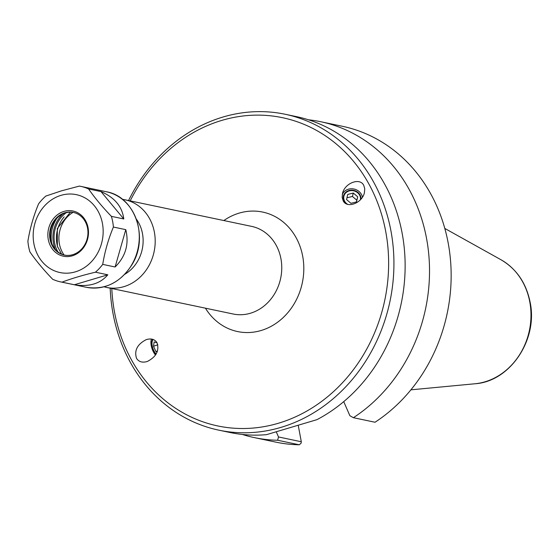 <?xml version="1.0" encoding="UTF-8"?>
<svg xmlns="http://www.w3.org/2000/svg" width="558" height="558" viewBox="0 0 558 558"><rect width="100%" height="100%" fill="white"/><g stroke="black" fill="none" stroke-linecap="round" stroke-linejoin="round"><path stroke-width="0.84" d="M153.248 339.515A8.454 3.801 -108.9 0 0 154.266 351.449A8.454 3.801 -108.9 0 0 156.17 354.002M151.462 339.055A10.504 4.722 -108.9 0 0 153.722 352.475A10.504 4.722 -108.9 0 0 155.515 355.041M157.035 342.745C159.49 350.633 156.247 356.883 147.312 361.479C142.429 362.93 138.837 361.891 136.536 358.362C134.08 350.473 137.324 344.23 146.266 339.627C151.148 338.183 154.733 339.222 157.035 342.745M347.606 204.319A8.454 7.519 -165.3 0 1 343.944 196.032A8.454 7.519 -165.3 0 1 351.052 190.613A8.454 7.519 -165.3 0 1 359.554 195.028A8.454 7.519 -165.3 0 1 360.426 199.764M343.212 200.887L342.152 197.399L342.528 193.361C344.767 183.073 359.812 177.325 363.711 185.263L364.765 188.757L364.395 192.789C362.149 203.084 347.111 208.831 343.212 200.887M342.27 194.582A10.504 9.34 -165.3 0 1 351.338 188.757A10.504 9.34 -165.3 0 1 361.354 194.268A10.504 9.34 -165.3 0 1 362.421 197.211M124.776 274.285A35.872 31.346 -78.1 0 0 142.464 233.537A35.872 31.346 -78.1 0 0 136.354 219.134M57.76 247.34A29.288 25.591 101.9 0 1 64.163 216.846M104.053 286.784A44.773 39.123 -78.1 0 0 106.62 287.433A44.773 39.123 -78.1 0 0 154.371 232.142A44.773 39.123 -78.1 0 0 125.02 199.792A44.773 39.123 -78.1 0 0 122.418 199.352M130.195 200.88A157.489 137.624 101.9 0 1 272.06 115.973A157.489 137.624 101.9 0 1 385.711 231.472A157.489 137.624 101.9 0 1 267.973 425.88A157.489 137.624 101.9 0 1 111.795 288.514M64.086 255.006A27.823 24.315 101.9 0 1 73.042 212.375M298.23 425.329L301.306 441.748L301.076 443.219L299.255 444.789A161.395 141.034 101.9 0 1 276.036 442.173L254.406 437.625A161.395 141.034 101.9 0 1 242.339 434.452M301.306 441.748L278.505 436.956L276.266 431.836M343.735 401.641L349.88 415.717L353.402 417.698L375.032 422.239A161.395 141.034 101.9 0 0 450.083 255.864A161.395 141.034 101.9 0 0 342.375 126.275L320.745 121.735A161.395 141.034 101.9 0 1 428.453 251.323A161.395 141.034 101.9 0 1 353.402 417.698M285.152 114.257L296.354 116.608A161.395 141.034 -78.1 0 1 402.137 233.216A161.395 141.034 -78.1 0 1 316.972 419.644L266.515 434.661A161.395 141.034 -78.1 0 1 230.022 432.506L218.813 430.155A161.395 141.034 -78.1 0 0 390.935 230.866A161.395 141.034 -78.1 0 0 285.152 114.257A161.395 141.034 -78.1 0 0 128.577 200.538M110.177 288.179A161.395 141.034 -78.1 0 0 218.813 430.155M308.421 119.789A161.395 141.034 101.9 0 1 320.745 121.735M278.505 436.956L277.626 440.248L299.255 444.789M277.626 440.248A161.395 141.034 101.9 0 1 254.406 437.625M157.154 351.972L155.898 351.561L153.527 346.246L154.148 341.901L157.098 342.856M153.527 346.246L157.844 344.767M155.898 351.561L157.502 351.017M152.746 339.341A8.97 4.032 -108.9 0 0 152.09 340.547A8.97 4.032 -108.9 0 0 156.01 354.274M353.305 193.047L357.699 196.793L356.52 201.919L350.947 203.307L346.546 199.562L347.725 194.435L353.305 193.047L352.412 196.451L346.95 197.804M356.409 201.947L356.806 200.196L352.412 196.451M357.699 196.793L356.806 200.196M361.019 199.101A8.97 7.972 14.7 0 0 360.573 196.081A8.97 7.972 14.7 0 0 347.39 191.129A8.97 7.972 14.7 0 0 345.911 203.607M29.902 251.895A48.811 42.652 101.9 0 1 27.9 241.202C29.972 228.445 33.529 216.002 38.572 203.865A48.811 42.652 101.9 0 1 45.861 196.053L61.485 190.843L79.32 186.1A48.811 42.652 101.9 0 1 80.68 186.358A48.811 42.652 101.9 0 1 88.61 188.981L100.998 191.582C114.641 197.483 122.237 206.613 123.785 218.959L111.398 216.358A48.811 42.652 101.9 0 1 113.4 227.05L125.78 229.652C129.233 244.013 125.676 256.457 115.108 266.989L102.721 264.387A48.811 42.652 101.9 0 1 95.432 272.199L107.82 274.801C100.175 283.792 89.022 287.105 74.36 284.754L61.973 282.153A48.811 42.652 101.9 0 1 60.62 281.895A48.811 42.652 101.9 0 1 52.689 279.272C43.601 269.835 36.005 260.705 29.902 251.895M64.623 255.132A21.804 19.049 101.9 0 1 50.241 234.541A21.804 19.049 101.9 0 1 65.488 212.905A21.804 19.049 101.9 0 1 73.579 212.465M107.82 274.801L74.36 284.754M61.973 282.153C71.64 278.519 82.793 275.206 95.432 272.199M125.78 229.652L115.108 266.989M102.721 264.387C104.792 251.63 108.35 239.18 113.4 227.05M100.998 191.582L123.785 218.959M111.398 216.358C102.316 206.92 94.721 197.797 88.61 188.981M61.01 195.349A39.792 34.77 101.9 0 1 101.416 243.909A39.792 34.77 101.9 0 1 42.08 261.562A39.792 34.77 101.9 0 1 61.01 195.349M64.868 212.772A21.804 19.049 101.9 0 1 73.272 212.403A21.804 19.049 101.9 0 1 87.432 237.652A21.804 19.049 101.9 0 1 64.309 255.069A21.804 19.049 101.9 0 1 49.62 234.59A21.804 19.049 101.9 0 1 64.868 212.772M64.017 211.391A23.101 20.186 101.9 0 1 87.473 239.584A23.101 20.186 101.9 0 1 53.024 249.838A23.101 20.186 101.9 0 1 64.017 211.391M125.02 199.792L251.581 226.374A44.773 39.123 101.9 0 1 280.932 258.724A44.773 39.123 101.9 0 1 233.181 314.008L106.62 287.433M205.435 308.183A61.045 53.345 -78.1 0 0 270.874 326.479A61.045 53.345 -78.1 0 0 302.68 256.178A61.045 53.345 -78.1 0 0 223.842 220.543M474.942 383.771C510.131 381.616 538.226 339.536 530.1 302.136C526.194 282.997 516.492 268.865 500.986 259.749A65.663 57.376 101.9 0 1 529.772 301.85A65.663 57.376 101.9 0 1 474.942 383.771L410.911 389.833M106.383 191.757A48.811 42.652 101.9 0 1 138.091 248.289A48.811 42.652 101.9 0 1 86.316 287.293C105.239 290.16 120.465 282.606 132.002 264.631C149.209 237.38 134.89 196.423 106.383 191.757L80.68 186.358M56.958 218.157A30.265 26.442 -78.1 0 0 51.692 243.239M55.368 249.482A28.96 25.305 101.9 0 1 62.838 213.923M66.228 212.703A27.656 24.168 -78.1 0 0 57.983 251.958M500.986 259.749L444.803 228.445M60.62 281.895L86.316 287.293M61.582 254.12L57.376 246.252L57.314 228.529L70.392 212.173"/></g></svg>
